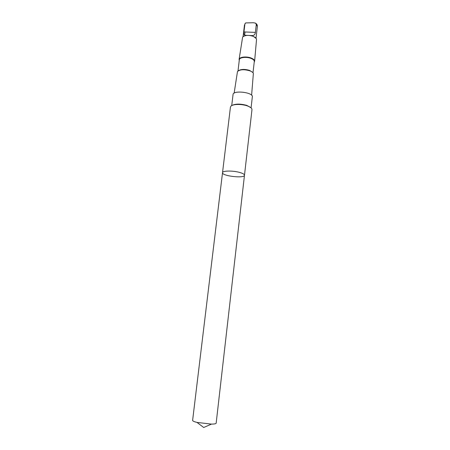 <?xml version="1.0" encoding="UTF-8"?>
<svg xmlns="http://www.w3.org/2000/svg" width="450" height="450" viewBox="0 0 450 450"><rect width="100%" height="100%" fill="white"/><g stroke="black" fill="none" stroke-linecap="round" stroke-linejoin="round"><path stroke-width="0.67" d="M239.49 172.395C232.723 170.482 222.384 170.685 222.525 172.671C221.676 175.995 244.536 178.678 244.479 175.247C244.474 174.279 242.809 173.323 239.49 172.395C232.723 170.482 222.384 170.685 222.525 172.671L192.611 420.412C192.623 421.014 194.079 421.678 196.993 422.409L211.444 424.108C214.442 424.074 216.017 423.765 216.163 423.18L244.479 175.247C244.474 174.279 242.809 173.323 239.49 172.395M251.848 35.561C254.002 35.634 255.184 34.571 255.381 32.383L256.303 24.424L255.414 23.085L253.333 22.731L245.638 22.933L244.901 23.991L243.956 31.927C243.529 34.099 244.142 35.229 245.79 35.314L251.848 35.561L255.499 37.592M222.525 172.671L230.445 107.089L230.923 106.177C232.734 104.057 241.532 103.86 247.196 105.857C249.553 106.667 251.061 107.589 251.724 108.619L251.977 109.62L244.479 175.247M231.722 105.598L233.055 94.528C233.066 89.966 253.395 92.357 252.343 96.795L251.078 107.871M234.141 93.15L237.487 71.494C240.036 69.424 244.176 69.204 249.896 70.836C251.792 71.561 252.951 72.405 253.373 73.361L251.612 95.203M238.506 70.667C241.178 69.092 244.884 69.008 249.615 70.425L252.574 72.315M237.994 70.987L239.338 59.749C239.372 57.392 246.476 56.542 251.01 58.404C253.249 59.31 254.34 60.345 254.295 61.509L253.001 72.754M239.265 60.356L239.091 59.434C239.164 56.992 246.51 56.126 251.201 58.05C253.507 58.989 254.644 60.053 254.61 61.256L254.222 62.111M239.096 59.4L242.64 37.024C245.064 35.094 248.653 34.886 253.417 36.388L256.348 38.638L256.523 39.538L254.61 61.223M243.709 36.208L245.79 35.314M244.648 35.01L245.008 31.967M250.926 107.741L246.876 105.413C240.384 103.652 235.395 103.68 231.902 105.502M256.303 24.424L257.366 26.409L256.016 38.121M245.053 23.529L244.901 23.991M233.286 104.996C237.375 103.995 241.954 104.248 247.022 105.75L249.699 106.926M243.956 31.927L255.381 32.383M196.993 422.409L203.721 427.5L211.444 424.108M256.067 23.569C256.961 24.176 257.394 25.127 257.366 26.409M244.479 24.896L243.084 36.596"/></g></svg>
